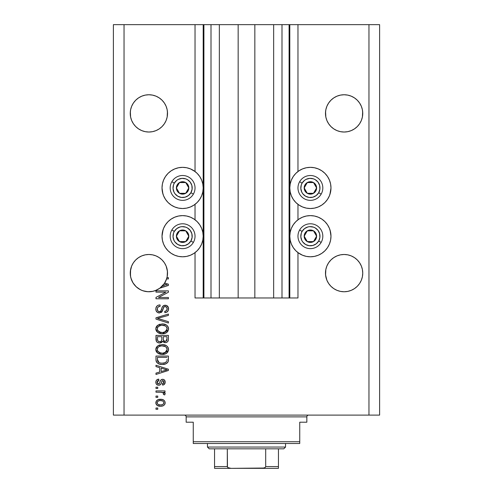 <?xml version="1.0" encoding="UTF-8"?>
<svg xmlns="http://www.w3.org/2000/svg" width="493" height="493" viewBox="0 0 493 493"><rect width="100%" height="100%" fill="white"/><g stroke="black" fill="none" stroke-linecap="round" stroke-linejoin="round"><path stroke-width="0.74" d="M203.849 297.969L195.031 297.969L195.031 252.626L195.031 297.969L203.196 297.969L203.196 24.65L195.031 24.65L195.031 171.515L195.031 24.65L124.039 24.65L124.039 415.106L368.961 415.106L368.961 24.65L289.804 24.65L289.804 297.969L289.095 297.969L289.095 24.65L254.844 24.65L254.844 297.969L238.156 297.969L238.156 24.65L203.905 24.65L203.905 297.969L203.196 297.969L203.196 24.65L203.905 24.65L203.905 297.969L211.004 297.969L211.004 24.65L211.004 297.969L219.348 297.969L219.348 24.65L219.348 297.969L238.156 297.969L238.156 24.65L254.844 24.65L254.844 297.969L273.652 297.969L273.652 24.65L273.652 297.969L281.996 297.969L281.996 24.65L281.996 297.969L289.095 297.969L203.905 297.969M195.031 219.792L195.031 204.349L195.031 219.792M203.849 24.65L124.039 24.65L124.039 415.106L113.39 415.106L113.39 24.65L113.39 415.106L379.61 415.106L368.961 415.106L368.961 24.65L379.61 24.65L379.61 415.106L379.61 24.65L297.969 24.65L297.969 171.515L297.969 24.65L289.095 24.65L289.095 297.969M289.151 24.65L289.804 24.65L289.804 297.969L297.969 297.969L297.969 252.626L297.969 297.969L289.151 297.969M297.969 219.792L297.969 204.349L297.969 219.792M289.095 24.65L203.905 24.65M141.737 96.178A18.635 18.635 0 0 0 138.521 97.904L141.756 96.172L145.25 95.112L148.886 94.755L152.522 95.112L156.016 96.172L159.239 97.897L156.016 96.172L152.522 95.112L156.016 96.172A18.635 18.635 0 0 0 152.54 95.118M156.028 96.178A18.635 18.635 0 0 1 159.251 97.904L156.016 96.172L159.239 97.897L162.061 100.215L164.379 103.037A18.635 18.635 0 0 0 164.379 103.031L166.104 106.26L167.164 109.754L166.104 106.26A18.635 18.635 0 0 0 166.098 106.254M145.225 95.118A18.635 18.635 0 0 0 141.768 96.166L138.533 97.897L135.711 100.215L133.393 103.037A18.635 18.635 0 0 0 133.387 103.043L131.668 106.26L130.608 109.754L131.668 106.26L133.393 103.037L135.711 100.215L138.533 97.897L141.756 96.172L138.533 97.897L141.756 96.172L145.25 95.112L141.756 96.172L138.533 97.897L135.711 100.215L133.393 103.037L131.668 106.26A18.635 18.635 0 0 1 131.674 106.248M336.972 96.178A18.635 18.635 0 0 0 333.749 97.904L336.984 96.172L340.478 95.112L344.114 94.755L347.75 95.112L351.244 96.172L354.467 97.897L351.244 96.172L347.75 95.112L351.244 96.172L354.479 97.904A18.635 18.635 0 0 0 351.262 96.178M340.46 95.118A18.635 18.635 0 0 0 336.996 96.166L340.478 95.112L344.114 94.755L347.75 95.112L351.244 96.172L354.467 97.897L357.289 100.215L359.607 103.037A18.635 18.635 0 0 0 359.607 103.031L361.332 106.26L362.392 109.754L361.332 106.26A18.635 18.635 0 0 0 361.326 106.254M326.902 106.248A18.635 18.635 0 0 0 326.896 106.266L328.621 103.037A18.635 18.635 0 0 0 328.615 103.043L326.896 106.26L325.836 109.754L326.896 106.26L328.621 103.037L330.939 100.215L328.621 103.037L330.939 100.215L333.761 97.897L330.939 100.215L333.761 97.897L336.984 96.172L333.761 97.897L336.984 96.172L333.761 97.897L336.984 96.172L340.478 95.112M333.804 128.913L330.939 126.565L328.621 123.743L326.896 120.52L325.836 117.026L325.571 111.566L325.479 113.39A18.635 18.635 0 0 1 344.114 94.755A18.635 18.635 0 0 1 362.749 113.39L362.657 111.566L362.392 117.026L361.332 120.52L359.607 123.743L357.289 126.565L354.467 128.883L351.244 130.608L347.75 131.668L344.114 132.025L340.478 131.668L336.984 130.608L333.761 128.883L336.984 130.608L333.761 128.883L330.939 126.565L328.621 123.743L326.896 120.52L325.836 117.026L325.479 113.39L325.836 109.754L326.896 106.26M138.576 128.913L135.711 126.565L133.393 123.743L131.668 120.52L130.608 117.026L130.343 111.566L130.251 113.39A18.635 18.635 0 0 1 148.886 94.755A18.635 18.635 0 0 1 167.521 113.39L167.429 111.566L167.164 117.026L166.104 120.52L164.379 123.743L162.061 126.565L159.239 128.883L156.016 130.608L152.522 131.668L148.886 132.025L145.25 131.668L141.756 130.608L138.533 128.883L141.756 130.608L138.533 128.883L135.711 126.565L133.393 123.743L131.668 120.52L130.608 117.026L130.251 113.39L130.608 109.754L131.668 106.26M162.068 259.953A18.635 18.635 0 0 0 162.068 259.947L164.379 262.769L166.104 265.992L167.429 271.298L167.164 276.758L166.104 280.252L164.379 283.475L162.061 286.297L159.239 288.615L156.016 290.34L152.522 291.4L148.886 291.757L145.25 291.4L141.756 290.34L138.533 288.615L135.711 286.297L133.393 283.475L131.668 280.252L130.608 276.758L130.343 271.292L130.251 273.122A18.635 18.635 0 0 1 148.886 254.487A18.635 18.635 0 0 1 167.521 273.122L167.429 271.286M133.4 262.751A18.635 18.635 0 0 0 130.608 269.486L131.668 265.992L130.608 269.486L131.668 265.992L133.393 262.769L131.668 265.992L133.393 262.769L135.711 259.947L133.393 262.769L135.711 259.947L138.533 257.629L135.711 259.947L138.533 257.629L141.756 255.904L138.533 257.629L141.756 255.904L145.25 254.844L141.756 255.904L145.25 254.844L148.886 254.487L152.522 254.844L148.886 254.487L152.522 254.844L148.886 254.487L152.522 254.844L156.016 255.904L152.522 254.844L156.016 255.904L159.239 257.629L162.061 259.947A18.635 18.635 0 0 0 156.028 255.91M159.239 257.629L156.016 255.904L159.239 257.629L162.061 259.947L164.379 262.769L166.104 265.992L167.164 269.486A18.635 18.635 0 0 0 164.372 262.751M145.232 254.85A18.635 18.635 0 0 0 141.768 255.898L145.25 254.844L148.886 254.487M141.744 255.91A18.635 18.635 0 0 0 135.704 259.947M362.657 271.298L362.392 269.486A18.635 18.635 0 0 0 359.6 262.751M359.607 262.769L361.332 265.992L362.392 269.486L361.332 265.992L362.392 269.486L361.332 265.992L359.607 262.769L361.332 265.992L359.607 262.769L357.289 259.947L359.607 262.769M354.442 257.611L351.25 255.91A18.635 18.635 0 0 1 357.296 259.953M328.628 262.751A18.635 18.635 0 0 0 325.836 269.486L326.896 265.992L325.836 269.486L326.896 265.992L328.621 262.769L326.896 265.992L328.621 262.769L330.932 259.947L328.621 262.769L330.939 259.947L333.761 257.629L330.939 259.947L333.761 257.629L336.984 255.904L333.761 257.629L336.984 255.904L340.478 254.844L336.984 255.904L340.478 254.844L344.114 254.487L347.75 254.844L344.114 254.487L347.75 254.844L344.114 254.487L347.75 254.844L351.244 255.904L347.75 254.844L351.244 255.904L354.467 257.629L357.289 259.947L354.467 257.629L351.244 255.904L354.467 257.629M325.571 271.298L325.479 273.122A18.635 18.635 0 0 1 344.114 254.487A18.635 18.635 0 0 1 362.749 273.122L362.392 276.758L361.332 280.252L359.607 283.475L357.289 286.297L354.467 288.615L351.244 290.34L347.75 291.4L344.114 291.757L340.478 291.4L336.984 290.34L333.761 288.615L330.939 286.297L328.621 283.475L326.896 280.252L325.571 274.946L325.836 269.486L326.896 265.992L325.836 269.486L325.571 274.946M340.46 254.85A18.635 18.635 0 0 0 336.99 255.904L340.478 254.844L344.114 254.487M336.972 255.91A18.635 18.635 0 0 0 330.939 259.94M330.587 191.95L329.41 195.807L327.512 199.369L324.949 202.487L321.83 205.051L318.268 206.949L314.411 208.126L310.393 208.521A20.589 20.589 0 0 1 289.804 187.932A20.589 20.589 0 0 1 310.393 167.343L314.411 167.737L318.268 168.914L321.83 170.812L324.949 173.376L327.512 176.494L329.41 180.056L330.587 183.914L330.982 187.932L329.891 194.55M302.517 255.226L298.955 253.322L295.837 250.764L293.273 247.646L291.375 244.084L290.198 240.22L289.804 236.209L290.198 232.191L291.375 228.327L293.273 224.771L295.837 221.647L298.955 219.089L302.517 217.185L306.375 216.014L310.393 215.62A20.589 20.589 0 0 1 330.982 236.209A20.589 20.589 0 0 1 310.393 256.791L306.375 256.397L302.517 255.226L297.969 252.626M190.483 168.914L194.045 170.812L197.163 173.376L199.727 176.494L201.625 180.056L202.802 183.914L203.196 187.932L202.802 191.95L201.625 195.807L199.727 199.369L197.163 202.487L194.045 205.051L190.483 206.949L186.625 208.126L182.607 208.521A20.589 20.589 0 0 1 162.018 187.932A20.589 20.589 0 0 1 182.607 167.343L186.625 167.737L190.483 168.914L195.031 171.515M162.413 232.191L163.59 228.327L165.488 224.771L168.051 221.647L171.17 219.089L174.732 217.185L178.589 216.014L182.607 215.62A20.589 20.589 0 0 1 203.196 236.209A20.589 20.589 0 0 1 182.607 256.791L178.589 256.397L174.732 255.226L171.17 253.322L168.051 250.764L165.488 247.646L163.59 244.084L162.413 240.22L162.018 236.209L163.109 229.59M354.467 97.897L357.289 100.215L359.607 103.037L361.332 106.26L362.392 109.754L362.749 113.39L362.392 117.026L361.332 120.52L359.607 123.743L357.289 126.565L354.467 128.883L351.244 130.608L347.75 131.668L344.114 132.025L340.478 131.668L336.984 130.608L340.478 131.668L336.984 130.608L333.786 128.901M159.239 97.897L162.061 100.215L164.379 103.037L166.104 106.26L167.164 109.754L167.521 113.39L167.164 117.026L166.104 120.52L164.379 123.743L162.061 126.565L159.239 128.883L156.016 130.608L152.522 131.668L148.886 132.025L145.25 131.668L141.756 130.608L145.25 131.668L141.756 130.608L138.558 128.901M164.379 262.769L166.104 265.992L164.379 262.769M167.164 269.486L167.521 273.122A18.635 18.635 0 0 1 166.967 277.639L168.409 277.639L168.409 278.933L166.591 278.933A18.635 18.635 0 0 1 164.687 283L168.409 284.19L168.409 285.447L159.868 288.177L155.369 290.593L152.91 291.32L147.814 291.727L142.797 290.734L140.443 289.736L136.247 286.815L132.999 282.865L130.953 278.188L130.429 275.679L130.608 269.486L131.668 265.992L130.343 271.298M357.296 126.559A18.635 18.635 0 0 1 351.244 130.608L347.75 131.668L351.244 130.608L354.467 128.883L357.289 126.565L359.607 123.743L361.332 120.52L362.392 117.026L361.332 120.52A18.635 18.635 0 0 0 362.392 117.026L361.332 120.52M152.522 95.112L156.016 96.172L152.522 95.112L148.886 94.755L145.25 95.112M162.068 126.559A18.635 18.635 0 0 1 156.016 130.608L152.522 131.668L156.016 130.608L159.239 128.883L162.061 126.565L164.379 123.743L166.104 120.52L167.164 117.026L166.104 120.52A18.635 18.635 0 0 0 167.164 117.026L166.104 120.52M347.75 254.844L351.244 255.904M362.392 269.486L362.749 273.122L362.392 276.758L361.332 280.252L359.607 283.475L357.289 286.297L354.467 288.615L351.244 290.34L347.75 291.4L344.114 291.757L340.478 291.4L336.984 290.34L333.761 288.615L330.939 286.297L328.621 283.475L326.896 280.252L325.836 276.758L325.479 273.122A18.635 18.635 0 0 0 344.114 291.757A18.635 18.635 0 0 0 362.749 273.122L362.657 274.946M155.985 292.158L165.876 292.158L155.985 292.158L155.985 290.87L168.409 290.87L168.409 292.244L158.506 297.482L168.409 297.482L168.409 298.776L155.985 298.776L155.985 297.396L165.876 292.158L155.985 297.396L155.985 298.776L168.409 298.776L168.409 297.482L158.506 297.482L168.409 292.244L168.409 290.87L155.985 290.87L155.985 292.158L155.985 290.87L168.409 290.87L168.409 292.244M159.442 312.975L157.322 312.328L156.028 310.541L155.887 308.236L156.977 306.042L158.389 305.179L160.022 304.908L160.182 306.196L158.074 307.053L157.322 308.593L157.668 310.763L159.171 311.675L160.81 311.052L162.437 306.745L163.886 305.469L166.535 305.475L168.372 307.459L168.341 310.307L166.998 312.051L164.859 312.654L164.699 311.36L166.486 310.676L167.121 308.877L166.659 307.231L164.798 306.541L163.565 307.367L161.926 311.866L159.442 312.975L162.407 311.058L163.873 306.923L165.137 306.523C166.48 306.689 167.139 307.478 167.121 308.877C167.059 310.417 166.252 311.243 164.699 311.36L164.859 312.654C167.219 312.47 168.458 311.2 168.569 308.834C168.489 306.621 167.355 305.42 165.167 305.229C163.22 305.444 162.08 306.56 161.753 308.581C161.63 310.263 160.847 311.299 159.405 311.681C157.97 311.502 157.261 310.664 157.273 309.173C157.39 307.355 158.358 306.363 160.182 306.196L160.022 304.908C157.384 305.062 155.985 306.449 155.825 309.062L155.825 309.062C155.893 311.44 157.101 312.747 159.442 312.975M159.399 318.922L168.409 321.689L168.409 323.026L155.985 319.113L155.985 317.782L168.409 314.066L168.409 315.397L157.44 318.379L168.409 321.689L168.409 323.026L168.409 321.689L157.44 318.379L168.409 315.397L168.409 314.066L155.985 317.782L155.985 319.113L155.985 317.782L168.409 314.066L168.409 315.397L158.561 318.102M155.831 329.133L155.942 327.796L156.959 325.91L159.264 324.412L163.183 324L166.431 325.029L168.008 326.674L168.538 329.435L167.232 332.054L164.964 333.385L161.593 333.773L158.74 333.12L156.312 330.932L155.825 328.868L157.723 332.522L162.185 333.786C165.796 333.884 167.928 332.245 168.569 328.874C167.91 325.442 165.728 323.796 162.031 323.944L157.772 325.201L155.831 328.597M155.831 349.79L156.324 347.436L157.347 346.191L159.264 345.063L163.183 344.65L166.431 345.679L168.008 347.325L168.538 350.092L167.232 352.705L164.964 354.042L161.593 354.424L158.74 353.771L156.312 351.583L155.825 349.519L157.723 353.173L162.185 354.442C165.796 354.535 167.928 352.896 168.569 349.525C167.91 346.092 165.728 344.447 162.031 344.601L157.772 345.858L155.831 349.247M155.985 366.595L159.695 367.679L155.985 366.595L155.985 365.251L168.409 369.22L168.409 370.477L155.985 374.446L155.985 373.109L159.695 372.018L159.695 367.679L159.695 372.018L155.985 373.109L155.985 374.446L168.409 370.477L168.409 369.22L155.985 365.251L155.985 366.595L155.985 365.251L168.409 369.22L168.409 370.477L155.985 374.446L155.985 373.109M157.76 409.295L155.985 409.295L155.985 408.007L157.76 408.007L157.76 409.295L157.76 408.007L155.985 408.007L155.985 409.295L155.985 408.007L157.76 408.007L157.76 409.295L155.985 409.295L157.76 409.295M186.625 256.397L182.607 256.791A20.589 20.589 0 0 1 162.018 236.209A20.589 20.589 0 0 1 182.607 215.62L186.625 216.014L190.483 217.185L194.045 219.089L197.163 221.647L199.727 224.771L201.625 228.327L202.802 232.191L203.196 236.209L202.802 240.22L201.625 244.084L199.727 247.646L197.163 250.764L194.045 253.322L190.483 255.226L186.625 256.397L182.607 256.791L178.589 256.397M163.337 243.456L162.48 240.529M162.906 193.909L162.018 187.932L162.413 183.914L163.59 180.056L165.488 176.494L168.051 173.376L171.17 170.812L174.732 168.914L178.589 167.737L182.607 167.343L186.625 167.737M162.561 183.254L163.59 180.056M330.094 230.231L330.982 236.209L330.587 240.22L329.41 244.084L327.512 247.646L324.949 250.764L321.83 253.322L318.268 255.226L314.411 256.397L310.393 256.791L306.375 256.397M330.439 240.88L329.41 244.084M306.375 167.737L310.393 167.343A20.589 20.589 0 0 1 330.982 187.932A20.589 20.589 0 0 1 310.393 208.521L306.375 208.126L302.517 206.949L298.955 205.051L295.837 202.487L293.273 199.369L291.375 195.807L290.198 191.95L289.804 187.932L290.198 183.914L291.375 180.056L293.273 176.494L295.837 173.376L298.955 170.812L302.517 168.914L306.375 167.737L310.393 167.343L314.411 167.737M329.663 180.678L330.52 183.606M160.595 406.232L157.39 405.529L155.924 403.588L156.226 401.197L158.087 399.669L162.135 399.441L164.292 400.538L165.087 401.949L165.087 403.564L164.305 404.956L162.973 405.844L160.595 406.232C163.195 406.337 164.724 405.184 165.18 402.763C164.711 400.31 163.152 399.151 160.502 399.293C157.865 399.164 156.299 400.316 155.825 402.763L155.825 402.763C156.312 405.246 157.902 406.398 160.595 406.232M157.76 397.358L155.985 397.358L155.985 396.07L157.76 396.07L157.76 397.358L157.76 396.07L155.985 396.07L155.985 397.358L155.985 396.07L157.76 396.07L157.76 397.358L155.985 397.358L157.76 397.358M161.587 392.249L155.985 392.194L155.985 390.906L165.019 390.906L165.019 392.194L163.577 392.194L165.143 393.426L164.699 394.936L163.405 394.455L163.547 393.371L163.084 392.687L160.669 392.194L162.517 392.422L163.571 393.58L163.405 394.455L164.699 394.936L165.18 393.722L163.577 392.194L165.019 392.194L165.019 390.906L155.985 390.906L155.985 392.194L155.985 390.906L165.019 390.906L165.019 392.194M157.76 388.484L155.985 388.484L155.985 387.196L157.76 387.196L157.76 388.484L157.76 387.196L155.985 387.196L155.985 388.484L155.985 387.196L157.76 387.196L157.76 388.484L155.985 388.484L157.76 388.484M158.74 385.255L157.261 384.916L156.102 383.659L155.862 381.619L156.608 380.048L158.728 379.123L158.888 380.417L157.587 380.972L157.113 382.291L157.563 383.585L158.518 383.967L159.387 383.609L160.398 380.824L161.353 379.628L163.146 379.333L164.533 380.128L165.173 382.426L164.138 384.571L162.598 385.095L162.437 383.807L163.522 383.32L163.892 382.198L163.516 380.904L162.567 380.602L161.975 381.095L160.706 384.466L158.74 385.255C160.373 385.113 161.303 384.17 161.519 382.432L162.037 380.984L162.789 380.578L163.892 382.198L162.437 383.807L162.598 385.095C164.292 384.854 165.149 383.874 165.18 382.149C165.155 380.411 164.298 379.456 162.604 379.29C160.977 379.604 160.052 380.658 159.837 382.451L159.338 383.671L158.518 383.967L157.113 382.291L158.888 380.417L158.728 379.123C156.885 379.357 155.917 380.386 155.825 382.204L155.825 382.204C155.893 384.096 156.866 385.119 158.74 385.255L159.288 385.218M155.985 359.717C156.491 363.088 158.586 364.666 162.265 364.444L159.177 364.013L156.688 362.38L156.004 360.278L155.985 356.051L168.409 356.051L168.366 360.556L167.793 362.318L165.71 363.871L162.265 364.444C164.909 364.647 166.88 363.674 168.181 361.529L168.409 356.051L155.985 356.051L155.985 359.717L155.985 356.051L168.409 356.051M155.985 339.227C156.004 341.631 157.218 342.881 159.633 342.986L157.477 342.444L156.423 341.402L155.985 335.4L168.409 335.4L168.378 339.905L167.638 341.686L166.566 342.419L164.902 342.641L162.684 341.273L161.433 342.604L159.633 342.986L162.684 341.273L165.284 342.66C167.355 342.475 168.396 341.341 168.409 339.252L168.409 335.4L155.985 335.4L155.985 339.227L155.985 335.4L168.409 335.4L168.409 339.252M124.039 24.65L113.39 24.65L124.039 24.65M174.732 255.226L171.17 253.322M168.051 250.764L165.488 247.646M194.045 253.322L190.483 255.226M178.589 167.737L182.607 167.343A20.589 20.589 0 0 1 203.196 187.932A20.589 20.589 0 0 1 182.607 208.521L178.589 208.126L174.732 206.949L171.17 205.051L168.051 202.487L165.488 199.369L163.59 195.807L162.413 191.95M165.488 176.494L168.051 173.376M171.17 170.812L174.732 168.914M314.411 256.397L310.393 256.791A20.589 20.589 0 0 1 289.804 236.209A20.589 20.589 0 0 1 310.393 215.62L314.411 216.014L318.268 217.185L321.83 219.089L324.949 221.647L327.512 224.771L329.41 228.327L330.587 232.191M327.512 247.646L324.949 250.764M321.83 253.322L318.268 255.226M318.268 168.914L321.83 170.812M324.949 173.376L327.512 176.494M298.955 170.812L302.517 168.914M156.059 401.542L156.232 401.191M156.731 400.538L157.359 400.026M158.888 399.441L159.683 399.33M162.764 399.607L163.171 399.761M165.173 402.559L165.173 402.966M165.155 403.182L165.087 403.551M165.081 403.576L164.952 403.977M164.779 404.328L164.317 404.938M163.362 405.665L162.967 405.844M162.203 406.072L161.001 406.226M158.536 405.998L158.142 405.875M158.154 405.881L157.809 405.745M157.396 405.529L156.749 405.024M156.281 404.433L156.737 405.012M156.01 403.884L155.843 403.175M155.831 402.972L155.831 402.559M163.584 401.752L162.684 400.988L160.508 400.587C162.302 400.433 163.429 401.148 163.892 402.732C163.454 404.352 162.326 405.092 160.508 404.944L162.351 404.673M158.327 404.537L160.508 404.944C158.715 405.092 157.587 404.377 157.113 402.793L157.859 404.235M158.302 401L159.381 400.667L157.834 401.314L157.113 402.793C157.55 401.166 158.684 400.433 160.508 400.587L159.06 400.729M159.048 400.735L159.381 400.667L159.048 400.735M163.805 403.299L163.775 402.097M162.185 404.728L163.115 404.254M162.708 404.519L163.707 403.551L163.873 402.454M163.269 404.124L163.707 403.551M158.296 401.006L157.896 401.265M164.878 392.964L165.143 393.426M164.699 394.936L163.405 394.455L163.547 393.371L163.405 394.455M163.245 392.829L162.061 392.323M162.049 392.317L161.624 392.255M155.985 392.194L160.669 392.194M157.587 379.419L156.965 379.752M156.608 380.048L157.273 379.567M157.6 379.413L158.148 379.24M158.728 379.123L158.888 380.417L158.198 380.578M158.191 380.584L157.6 380.953M157.224 381.564L157.138 382.642M158.105 383.911L157.162 382.79M158.518 383.967L158.956 383.905M159.51 383.381L159.738 382.771M159.738 382.765L159.837 382.457M159.997 381.921L160.139 381.496M160.188 381.36L160.367 380.904M161.223 379.721L162.111 379.333M162.357 379.296L161.642 379.474M163.676 379.487L164.132 379.752M164.354 379.937L164.754 380.43M165.032 383.246L164.835 383.727M164.533 384.189L164.144 384.565M163.651 384.836L163.146 384.996M162.875 385.051L162.437 383.807L163.023 383.665M163.528 383.314L163.812 382.808M163.824 382.765L163.879 381.921M163.516 380.904L162.567 380.602L161.716 381.804M161.667 381.952L161.957 381.132M161.359 382.956L161.069 383.77M156.299 384.035L157.852 385.15M156.965 384.731L156.595 384.404M156.102 383.659L155.862 382.808M161.649 382.013L161.784 381.594M161.353 379.628L160.398 380.824M157.138 382.66L157.113 382.291L157.138 382.66M164.563 370.557L161.149 371.593L167.115 369.849L164.563 370.557L167.115 369.849L164.761 369.269L167.115 369.849L166.381 370.033M161.149 368.098L164.761 369.269L161.149 368.098L161.149 371.593L161.149 368.098M168.366 360.549L168.409 359.557M168.353 360.66L168.298 361.042M168.181 361.529L168.014 361.936M167.786 362.324L167.219 362.959M166.486 363.489L164.582 364.216M164.033 364.321L163.14 364.413M161.612 364.426L161.186 364.401M160.7 364.352L161.149 364.395M159.159 364.007L158.758 363.859M156.688 362.38L156.219 361.418M156.207 361.375L156.071 360.821M156.059 360.753L155.991 360.001M159.116 363.988L160.04 364.241M166.911 360.414L166.954 359.526M166.369 361.819L166.708 361.283C165.636 362.706 164.157 363.329 162.283 363.15L164.785 362.823L166.369 361.819L164.477 362.916M160.361 362.977L160.835 363.058M159.023 362.565L157.44 359.557L157.507 360.525L157.44 357.345L166.954 357.345L157.44 357.345L157.44 359.557M157.532 360.685L157.674 361.196M157.785 361.449L158.598 362.33M158.469 362.238L159.985 362.891M159.257 345.069L159.781 344.897M162.604 344.613L162.031 344.601M163.195 344.65L164.298 344.817M166.48 345.71L167.54 346.665M168.563 349.241L168.563 349.808M168.433 350.64L162.185 354.442M161.014 354.381L158.74 353.771M156.965 352.501L156.312 351.589M156.299 351.564L155.942 350.603M155.936 350.56L155.862 350.147M155.862 348.902L155.936 348.477M155.948 348.434L156.318 347.448M156.336 347.423L157.347 346.191M161.008 354.375L161.593 354.424M166.48 353.308L166.85 353.05M167.189 352.754L168.014 351.688M168.433 348.391L168.255 347.842M166.431 345.679L165.414 345.155M166.523 351.398L167.121 349.537L166.431 347.479L165.432 346.61L162.012 345.889C164.878 345.692 166.585 346.906 167.121 349.537L165.032 352.612L165.87 352.101L162.943 353.124M157.711 351.158L159.338 352.612L162.222 353.148C159.442 353.29 157.797 352.076 157.273 349.506L157.711 351.158L160.508 352.994L159.529 352.698M157.507 348.292L157.273 349.506C157.76 347.017 159.338 345.809 162.012 345.889L160.669 346M157.988 347.485L158.826 346.708L161.18 345.926L159.325 346.425M166.683 347.848L166.431 347.479M157.378 350.363L157.513 350.763M158.191 347.251L157.378 348.68M168.403 339.597L168.267 340.527M168.021 341.168L167.645 341.68M167.614 341.711L166.579 342.413M166.554 342.419L165.944 342.604M165.284 342.66L165.611 342.647M164.563 342.586L163.491 342.13M162.462 341.698L162.185 342.05M160.915 342.808L160.096 342.968M158.888 342.931L159.257 342.974M158.882 342.931L158.161 342.758M158.043 342.715L156.891 342.006M156.873 341.988L156.429 341.415M156.022 339.967L155.991 339.603M156.885 341.994L157.477 342.444M162.684 341.273L162.906 341.587M161.796 339.073L161.796 339.073C161.901 340.681 161.18 341.557 159.621 341.692C161.18 341.557 161.901 340.681 161.796 339.073L161.796 336.694L161.796 339.073M161.759 339.806L161.79 339.32M158.259 341.347L159.621 341.692L157.76 340.836M166.917 339.726L166.954 338.802C167.152 340.349 166.529 341.199 165.081 341.372L166.381 340.965L166.893 339.96M164.52 341.316L165.081 341.372L163.362 340.244L163.245 336.694L166.954 336.694L166.954 338.802L166.954 336.694L163.245 336.694L163.362 340.244L164.44 341.298M165.944 341.224L166.954 338.802M157.44 336.694L161.796 336.694L157.44 336.694L157.594 340.503L157.44 336.694M157.655 340.651L158.407 341.433L159.868 341.686L161.014 341.292L161.679 340.287M157.483 340.053L157.594 340.503M163.245 338.968L163.263 339.609M163.608 340.737L164.804 341.359M165.081 341.372L165.543 341.335M159.257 324.419L159.781 324.24M163.214 324L164.298 324.166M166.48 325.06L167.54 326.009M168.563 328.584L168.563 329.158M168.433 329.99L162.185 333.786M161.014 333.724L159.861 333.514M158.74 333.12L159.097 333.274M156.965 331.851L155.942 329.946M155.936 329.909L155.862 329.497M155.862 328.252L155.936 327.827M155.948 327.783L156.318 326.791M156.336 326.767L157.347 325.54M161.008 333.724L161.593 333.773M166.48 332.658L166.85 332.393M167.189 332.097L168.014 331.031M168.433 327.734L168.255 327.192M166.431 325.029L165.414 324.505M166.535 330.729L167.121 328.886L166.431 326.828L165.432 325.959L162.012 325.238C164.878 325.035 166.585 326.255 167.121 328.886L165.032 331.955L165.87 331.45L162.943 332.467M157.711 330.501L159.338 331.962L162.222 332.498C159.442 332.639 157.797 331.425 157.273 328.856L157.711 330.501L160.508 332.337L159.529 332.048M159.325 325.768L161.18 325.275L158.191 326.594L157.273 328.856C157.76 326.36 159.338 325.158 162.012 325.238L160.669 325.343M166.683 327.198L166.431 326.828M157.378 329.706L157.513 330.107M158.278 318.176L157.44 318.379M155.985 319.113L168.409 323.026L155.985 319.113M155.887 308.224L156.09 307.422M156.984 306.036L157.501 305.623M157.926 305.377L158.777 305.068M159.603 304.933L160.022 304.908L160.182 306.196L159.609 306.276M159.042 306.43L158.074 307.053M158.493 306.695L158.087 307.04M157.729 307.503L157.477 308.014M157.47 308.033L157.292 308.877M157.285 308.883L157.304 309.635M157.316 309.74L157.464 310.344M158.499 311.502L158.943 311.644M159.171 311.675L159.67 311.668M159.935 311.619L160.416 311.41M160.946 310.873L161.457 309.604M163.325 305.777L163.873 305.475M164.107 305.389L164.52 305.284M166.523 305.469L167.219 305.857M168.088 306.831L168.323 307.312M168.372 307.453L168.52 308.131M168.569 308.834L168.557 308.489M168.341 310.307L167.577 311.582M164.859 312.654L164.699 311.36L165.192 311.293M165.759 311.132L166.48 310.676M166.831 310.208L167.096 308.445M167.022 308.014L166.917 307.687M165.981 306.695L164.459 306.609M164.151 306.732L163.701 307.133M163.349 307.866L163.245 308.187M163.214 308.273L163.349 307.86M162.943 309.339L162.77 309.986M161.914 311.884L161.254 312.476M158.697 312.907L157.994 312.691M157.329 312.328L156.805 311.884M156.756 311.835L156.207 311.009M155.936 310.189L155.874 309.857M158.389 305.179L157.945 305.364M156.546 306.547L156.287 306.973M162.77 309.992L163.047 308.901M164.465 306.603L164.798 306.541M167.256 305.888L166.535 305.475M165.864 305.284L165.512 305.241M161.938 307.952L161.846 308.267M168.409 297.482L168.409 298.776L155.985 298.776L155.985 297.396M168.409 284.19L168.409 285.447L168.409 284.19L164.687 283A18.635 18.635 0 0 1 164.015 283.999L167.115 284.818L166.381 285.003M165.106 285.361L162.08 286.279A18.635 18.635 0 0 1 159.868 288.177L168.409 285.447M165.931 284.572L164.015 283.999A18.635 18.635 0 0 1 162.08 286.279L164.563 285.527M168.409 277.639L166.967 277.639A18.635 18.635 0 0 1 166.591 278.933L168.409 278.933L168.409 277.639L168.409 278.933M158.851 404.735L160.792 404.938M161.063 400.606L159.942 400.606M157.446 401.733L157.199 402.239M157.131 402.516L157.138 403.077M161.125 363.094L161.895 363.144M162.283 363.15L162.918 363.138M164.785 362.823L165.371 362.577M165.593 362.454L165.907 362.244M167.084 350.024L167.09 349.093M167.01 348.662L166.874 348.243M162.893 345.92L161.18 345.926M157.692 347.916L157.507 348.286M157.273 349.506L157.304 349.938M161.359 353.111L162.579 353.142M157.44 339.252L157.464 339.887M167.084 329.373L167.09 328.443M167.01 328.011L166.874 327.586M162.893 325.269L161.18 325.275M157.692 327.26L157.378 328.03M157.273 328.856L157.304 329.287M161.359 332.461L162.579 332.492M166.344 285.009L167.115 284.818L166.523 284.707M152.867 291.326L152.522 291.4A18.635 18.635 0 0 0 152.534 291.394L156.01 290.34A18.635 18.635 0 0 0 159.843 288.195L164.379 283.475L166.591 278.933A18.635 18.635 0 0 1 130.251 273.122L130.343 274.946M362.392 109.754L362.657 111.566M347.75 95.112L351.244 96.172M325.571 111.566L325.836 109.754M167.429 115.214L167.521 113.39A18.635 18.635 0 0 1 148.886 132.025A18.635 18.635 0 0 1 130.251 113.39L130.343 115.214M167.164 109.754L167.429 111.566M130.343 111.566L130.608 109.754M130.608 276.758A18.635 18.635 0 0 0 130.608 276.764L131.668 280.246A18.635 18.635 0 0 0 131.674 280.264M135.698 286.291L135.698 286.291A18.635 18.635 0 0 0 136.234 286.803M138.256 288.43A18.635 18.635 0 0 0 141.756 290.34L142.773 290.722M140.357 289.687L138.533 288.615M167.164 276.758L167.164 276.764A18.635 18.635 0 0 0 167.164 276.758L166.696 278.613M167.429 274.946L167.521 273.295M167.521 273.122A18.635 18.635 0 0 1 166.591 278.933M156.016 290.34L159.775 288.245M142.828 290.747L145.225 291.394M330.926 286.291A18.635 18.635 0 0 0 336.984 290.34L333.761 288.615L336.984 290.34L333.761 288.615L336.984 290.34L340.478 291.4A18.635 18.635 0 0 0 340.478 291.4M347.75 291.4A18.635 18.635 0 0 0 347.762 291.394L351.244 290.34L354.467 288.615L351.244 290.34L354.467 288.615L357.289 286.297L359.607 283.475L361.332 280.252L362.392 276.758A18.635 18.635 0 0 0 362.392 276.758M325.836 276.758A18.635 18.635 0 0 0 325.836 276.764L326.896 280.252A18.635 18.635 0 0 0 326.902 280.264M351.244 290.34A18.635 18.635 0 0 0 357.302 286.291M141.756 290.34L140.53 289.779M136.259 286.827A18.635 18.635 0 0 0 138.231 288.411M159.868 288.177A18.635 18.635 0 0 0 162.074 286.291M131.674 120.538A18.635 18.635 0 0 0 133.381 123.731L131.668 120.52L130.608 117.026L131.668 120.52L133.393 123.743A18.635 18.635 0 0 0 133.4 123.761M325.571 115.214L325.479 113.39A18.635 18.635 0 0 0 344.114 132.025A18.635 18.635 0 0 0 362.749 113.39L362.657 115.214M328.621 123.743L326.896 120.52L325.836 117.026L326.896 120.52L328.621 123.743M325.836 117.026A18.635 18.635 0 0 0 326.896 120.514M326.902 120.526A18.635 18.635 0 0 0 328.628 123.761M330.932 126.565A18.635 18.635 0 0 0 340.478 131.668M359.6 123.761A18.635 18.635 0 0 0 359.6 123.755A18.635 18.635 0 0 0 361.326 120.538M130.608 117.026A18.635 18.635 0 0 0 131.662 120.508M135.704 126.565A18.635 18.635 0 0 0 145.25 131.668M164.372 123.761A18.635 18.635 0 0 0 166.098 120.526M188.043 189.275L188.819 187.932A6.212 6.212 0 0 1 187.987 191.037L187.266 190.618L188.043 189.275L187.266 190.618L187.987 191.037L188.609 189.54L188.609 186.323L187.001 183.538L185.713 182.552L184.216 181.929L180.999 181.929L178.213 183.538L177.227 184.826L176.605 186.323L176.605 189.54L178.213 192.325L179.501 193.311L180.999 193.934L184.216 193.934L187.001 192.325L187.987 191.037A6.212 6.212 0 0 1 176.395 187.932A6.212 6.212 0 0 1 185.713 182.552L179.501 182.552L177.961 185.22L176.395 187.932L179.501 193.311L185.713 193.311L187.266 190.618L185.713 193.311L179.501 193.311L176.395 187.932L177.961 185.22L179.501 182.552L185.713 182.552A6.212 6.212 0 0 1 188.819 187.932L185.713 182.552L188.819 187.932L188.043 189.275M174.306 183.137A9.583 9.583 0 0 1 187.402 179.631A9.583 9.583 0 0 1 190.908 192.726L193.367 194.143A12.424 12.424 0 0 0 188.819 177.172A12.424 12.424 0 0 0 171.847 181.72L174.306 183.137L176.771 180.327L178.367 179.335L181.979 178.367L185.688 178.854L187.402 179.631L190.212 182.096L191.863 185.448L192.11 189.183L190.908 192.726L188.443 195.536L185.091 197.188L181.356 197.434L177.813 196.232L175.003 193.767L174.011 192.171L173.043 188.56L173.53 184.85L174.306 183.137L171.847 181.72A12.424 12.424 0 0 1 188.819 177.172A12.424 12.424 0 0 1 193.367 194.143A12.424 12.424 0 0 1 176.395 198.691A12.424 12.424 0 0 1 171.847 181.72A12.424 12.424 0 0 0 176.395 198.691A12.424 12.424 0 0 0 193.367 194.143L190.908 192.726A9.583 9.583 0 0 1 177.813 196.232A9.583 9.583 0 0 1 174.306 183.137M315.828 189.275L316.605 187.932A6.212 6.212 0 0 1 315.773 191.037L315.052 190.618L315.828 189.275L315.052 190.618L315.773 191.037L316.395 189.54L316.395 186.323L314.787 183.538L313.499 182.552L312.001 181.929L308.784 181.929L305.999 183.538L305.013 184.826L304.391 186.323L304.391 189.54L305.999 192.325L307.287 193.311L308.784 193.934L312.001 193.934L314.787 192.325L315.773 191.037A6.212 6.212 0 0 1 304.181 187.932A6.212 6.212 0 0 1 313.499 182.552L307.287 182.552L305.746 185.22L304.181 187.932L307.287 193.311L313.499 193.311L315.052 190.618L313.499 193.311L307.287 193.311L304.181 187.932L305.746 185.22L307.287 182.552L313.499 182.552A6.212 6.212 0 0 1 316.605 187.932L313.499 182.552L316.605 187.932L315.828 189.275M302.092 183.137A9.583 9.583 0 0 1 315.187 179.631A9.583 9.583 0 0 1 318.694 192.726L321.153 194.143A12.424 12.424 0 0 0 316.605 177.172A12.424 12.424 0 0 0 299.633 181.72L302.092 183.137L304.557 180.327L306.153 179.335L309.764 178.367L313.474 178.854L315.187 179.631L317.997 182.096L319.649 185.448L319.895 189.183L318.694 192.726L316.229 195.536L312.876 197.188L309.142 197.434L305.598 196.232L302.788 193.767L301.796 192.171L300.829 188.56L301.315 184.85L302.092 183.137L299.633 181.72A12.424 12.424 0 0 1 316.605 177.172A12.424 12.424 0 0 1 321.153 194.143A12.424 12.424 0 0 1 304.181 198.691A12.424 12.424 0 0 1 299.633 181.72A12.424 12.424 0 0 0 304.181 198.691A12.424 12.424 0 0 0 321.153 194.143L318.694 192.726A9.583 9.583 0 0 1 305.598 196.232A9.583 9.583 0 0 1 302.092 183.137M315.828 237.552L316.605 236.209A6.212 6.212 0 0 1 315.773 239.315L315.052 238.895L315.828 237.552L315.052 238.895L315.773 239.315L316.395 237.811L316.395 234.6L314.787 231.815L313.499 230.829L312.001 230.206L308.784 230.206L305.999 231.815L305.013 233.103L304.391 234.6L304.391 237.811L305.013 239.315L307.287 241.588L310.393 242.42L312.001 242.205L313.499 241.588L315.773 239.315A6.212 6.212 0 0 1 304.181 236.209A6.212 6.212 0 0 1 313.499 230.829L307.287 230.829L305.746 233.497L304.181 236.209L307.287 241.588L313.499 241.588L315.052 238.895L313.499 241.588L307.287 241.588L304.181 236.209L305.746 233.497L307.287 230.829L313.499 230.829A6.212 6.212 0 0 1 316.605 236.209L313.499 230.829L316.605 236.209L315.828 237.552M302.092 231.414A9.583 9.583 0 0 1 315.187 227.908A9.583 9.583 0 0 1 318.694 240.997L321.153 242.42A12.424 12.424 0 0 0 316.605 225.449A12.424 12.424 0 0 0 299.633 229.997L302.092 231.414L304.557 228.604L307.909 226.946L309.764 226.644L313.474 227.131L315.187 227.908L317.997 230.373L319.649 233.725L319.895 237.46L318.694 240.997L316.229 243.807L312.876 245.465L309.142 245.705L305.598 244.503L302.788 242.038L301.796 240.442L300.829 236.831L301.315 233.127L302.092 231.414L299.633 229.997A12.424 12.424 0 0 1 316.605 225.449A12.424 12.424 0 0 1 321.153 242.42A12.424 12.424 0 0 1 304.181 246.968A12.424 12.424 0 0 1 299.633 229.997A12.424 12.424 0 0 0 304.181 246.968A12.424 12.424 0 0 0 321.153 242.42L318.694 240.997A9.583 9.583 0 0 1 305.598 244.503A9.583 9.583 0 0 1 302.092 231.414M188.043 237.552L188.819 236.209A6.212 6.212 0 0 1 187.987 239.315L187.266 238.895L188.043 237.552L187.266 238.895L187.987 239.315L188.609 237.811L188.609 234.6L187.001 231.815L185.713 230.829L184.216 230.206L180.999 230.206L178.213 231.815L177.227 233.103L176.605 234.6L176.605 237.811L177.227 239.315L179.501 241.588L182.607 242.42L184.216 242.205L185.713 241.588L187.987 239.315A6.212 6.212 0 0 1 176.395 236.209A6.212 6.212 0 0 1 185.713 230.829L179.501 230.829L177.961 233.497L176.395 236.209L179.501 241.588L185.713 241.588L187.266 238.895L185.713 241.588L179.501 241.588L176.395 236.209L177.961 233.497L179.501 230.829L185.713 230.829A6.212 6.212 0 0 1 188.819 236.209L185.713 230.829L188.819 236.209L188.043 237.552M174.306 231.414A9.583 9.583 0 0 1 187.402 227.908A9.583 9.583 0 0 1 190.908 240.997L193.367 242.42A12.424 12.424 0 0 0 188.819 225.449A12.424 12.424 0 0 0 171.847 229.997L174.306 231.414L176.771 228.604L180.124 226.946L181.979 226.644L185.688 227.131L187.402 227.908L190.212 230.373L191.863 233.725L192.11 237.46L190.908 240.997L188.443 243.807L185.091 245.465L181.356 245.705L177.813 244.503L175.003 242.038L174.011 240.442L173.043 236.831L173.53 233.127L174.306 231.414L171.847 229.997A12.424 12.424 0 0 1 188.819 225.449A12.424 12.424 0 0 1 193.367 242.42A12.424 12.424 0 0 1 176.395 246.968A12.424 12.424 0 0 1 171.847 229.997A12.424 12.424 0 0 0 176.395 246.968A12.424 12.424 0 0 0 193.367 242.42L190.908 240.997A9.583 9.583 0 0 1 177.813 244.503A9.583 9.583 0 0 1 174.306 231.414M184.382 415.106A1.775 1.775 0 0 1 186.157 416.881L186.157 422.205L193.256 422.205L193.256 441.728L299.744 441.728L299.744 422.205L306.843 422.205L306.843 416.881A1.775 1.775 0 0 1 308.618 415.106A1.775 1.775 0 0 0 306.843 416.881L186.157 416.881A1.775 1.775 0 0 0 184.382 415.106M306.393 422.205L299.744 422.205L299.744 443.503L193.256 443.503L299.744 443.503L299.744 441.728L193.256 441.728L193.256 422.205L186.157 422.205L186.157 416.881L306.843 416.881L306.843 422.205L306.393 422.205L306.843 422.205M193.256 441.728L193.256 443.503L193.256 441.728M186.157 422.205L186.607 422.205M278.446 466.896L278.446 466.575L265.696 466.575L265.696 448.827L283.771 448.827L285.546 447.052L207.454 447.052L209.229 448.827L265.696 448.827L209.229 448.827L207.454 447.052L285.546 447.052L285.546 443.503L285.546 447.052L283.771 448.827L265.696 448.827L265.696 466.575L265.16 467.524L264.162 468.036L231.026 468.35L228 467.641M207.454 443.503L207.454 447.052L207.454 443.503M278.446 466.575L278.446 448.827L278.446 468.332L278.446 466.575L265.696 466.575L265.16 467.524L262.529 468.332L214.554 468.35L231.026 468.35L228.832 468.036L227.84 467.524L227.304 466.575L227.304 448.827L227.464 467.111L227.304 466.575L214.554 466.575L214.554 468.35M227.359 466.896L227.304 466.575L214.554 466.575L214.554 467.111M214.554 448.827L214.554 466.575L214.554 448.827M278.446 468.35L261.974 468.35L278.446 468.332"/></g></svg>

